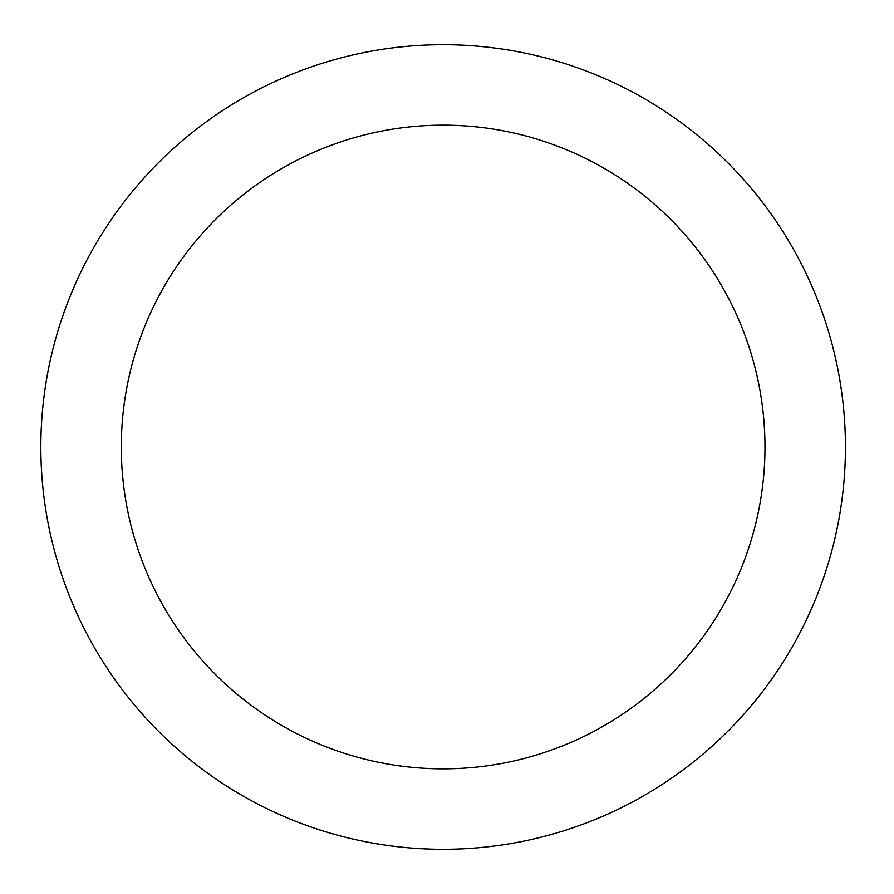 <?xml version="1.0" encoding="UTF-8"?>
<svg xmlns="http://www.w3.org/2000/svg" width="894" height="894" viewBox="0 0 894 894"><rect width="100%" height="100%" fill="white"/><g stroke="black" fill="none" stroke-linecap="round" stroke-linejoin="round"><path stroke-width="1.34" d="M443.133 44.7A402.3 402.3 0 0 1 791.536 648.15A402.3 402.3 0 0 1 94.73 648.15A402.3 402.3 0 0 1 443.133 44.7M443.133 125.16A321.84 321.84 0 0 1 721.86 607.92A321.84 321.84 0 0 1 164.418 607.92A321.84 321.84 0 0 1 443.133 125.16"/></g></svg>

